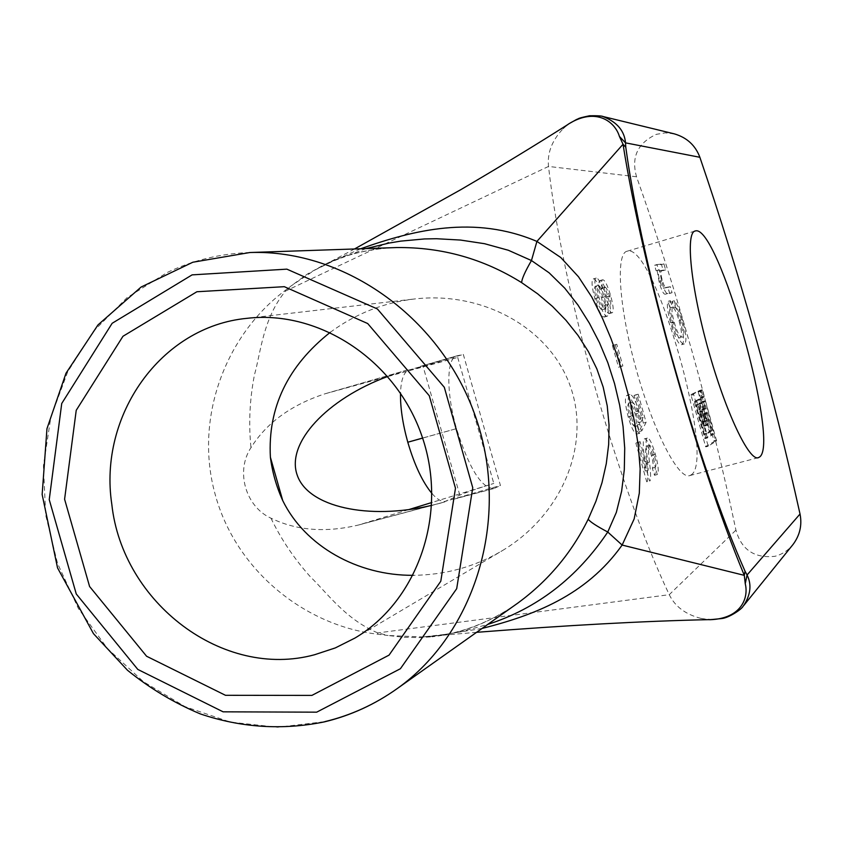 <?xml version="1.0" encoding="UTF-8"?>
<svg xmlns="http://www.w3.org/2000/svg" width="843" height="843" viewBox="0 0 843 843"><rect width="100%" height="100%" fill="white"/><g stroke="black" fill="none" stroke-linecap="round" stroke-linejoin="round"><path stroke-width="0.63" stroke-dasharray="4.21 3.16" d="M657.045 264.544L663.936 263.859L665.622 269.876L661.829 270.318C660.512 271.594 660.68 274.881 662.335 280.182C663.862 285.798 665.296 288.169 666.634 287.305L670.364 286.704L672.05 292.721L667.898 293.459C666.191 294.091 664.105 290.118 661.66 281.562L659.605 269.908L658.583 270.023L657.045 264.544L654.579 265.26L656.128 270.751L659.658 270.087M657.203 270.814L659.194 282.279C661.65 290.835 663.736 294.797 665.454 294.165L669.627 293.427L667.941 287.41L664.189 288.021C662.851 288.886 661.407 286.515 659.879 280.898C658.225 275.598 658.056 272.31 659.384 271.035L663.209 270.582L661.513 264.565L654.579 265.26M661.513 264.565L663.936 263.859M663.209 270.582L665.622 269.876M667.941 287.41L670.364 286.704M669.627 293.427L672.05 292.721M657.15 270.624L659.605 269.908M656.128 270.751L658.583 270.023M670.343 300.688L672.493 307.147C671.46 309.423 672.05 314.471 674.242 322.289C677.066 332.311 679.795 337.263 682.44 337.158L682.461 337.147C684.674 336.346 684.316 330.572 681.397 319.824C679.553 313.29 677.709 309.075 675.844 307.189L674.326 300.751C676.94 303.501 679.616 309.739 682.377 319.476C686.328 333.849 686.992 341.995 684.358 343.912L684.316 343.923C681.555 345.114 677.793 337.79 673.02 321.963C670.059 311.425 669.173 304.334 670.343 300.688L667.898 301.394C666.708 305.04 667.593 312.131 670.554 322.669C675.327 338.486 679.1 345.799 681.871 344.608L681.924 344.597C684.569 342.679 683.926 334.534 679.974 320.161C677.214 310.424 674.526 304.186 671.903 301.446L673.42 307.885L675.844 307.189M673.42 307.885C675.285 309.771 677.14 313.975 678.984 320.509C681.903 331.246 682.25 337.021 680.027 337.832L679.995 337.843C677.34 337.959 674.6 333.006 671.776 322.985C669.584 315.166 669.005 310.129 670.048 307.853L667.898 301.394M670.048 307.853L672.493 307.147M671.903 301.446L674.326 300.751M604.821 286.957C606.191 287.273 607.729 290.287 609.447 295.998C610.933 301.668 611.175 304.86 610.184 305.545L610.153 305.556C608.741 305.314 607.181 302.3 605.495 296.525C604.01 290.909 603.767 287.726 604.768 286.968L602.028 287.769C603.409 288.085 604.947 291.098 606.665 296.81C608.14 302.479 608.383 305.661 607.392 306.357L607.35 306.367C605.938 306.125 604.378 303.111 602.692 297.337C601.196 291.731 600.964 288.538 601.976 287.779L602.028 287.769M598.319 285.377C600.142 285.83 602.123 289.665 604.273 296.884C606.159 304.091 606.412 308.106 605.042 308.938L604.989 308.949C603.24 308.717 601.259 304.924 599.036 297.558C597.118 290.392 596.855 286.346 598.224 285.398L595.485 286.209C597.329 286.652 599.31 290.487 601.459 297.705C603.335 304.913 603.588 308.928 602.218 309.75L602.165 309.76C600.406 309.539 598.414 305.746 596.191 298.38C594.273 291.225 594.009 287.178 595.4 286.22L595.485 286.209M602.608 288.517L602.64 288.517C601.533 282.974 601.554 280.055 602.692 279.76L602.787 279.739C604.958 280.118 607.603 285.492 610.722 295.851C613.441 306.051 613.925 311.689 612.187 312.764L612.134 312.785C610.848 313.027 609.194 310.308 607.171 304.608L607.139 304.618C608.709 311.604 608.709 315.482 607.129 316.241L607.076 316.251C604.442 316.009 601.322 309.845 597.719 297.769C594.6 285.977 594.073 279.423 596.127 278.085L596.254 278.064C597.94 277.895 600.058 281.383 602.608 288.517L599.794 289.339C597.255 282.205 595.126 278.727 593.43 278.896L593.293 278.917C591.228 280.255 591.754 286.81 594.863 298.591C598.477 310.667 601.607 316.831 604.241 317.063L604.305 317.052C605.885 316.294 605.896 312.416 604.326 305.429L607.171 304.608M604.357 305.419C606.38 311.12 608.045 313.838 609.341 313.585L609.394 313.575C611.143 312.49 610.659 306.852 607.94 296.662C604.831 286.304 602.176 280.93 599.995 280.561L599.9 280.571C598.751 280.877 598.73 283.796 599.826 289.339L599.794 289.339M599.826 289.339L602.64 288.517M604.326 305.429L607.139 304.618M615.242 344.692L616.77 344.281L622.872 365.946L621.365 366.442L615.242 344.692L612.408 345.504L618.53 367.232L620.048 366.737L613.946 345.082L612.408 345.504M613.946 345.082L616.77 344.281M620.048 366.737L622.872 365.946M618.53 367.232L621.365 366.442M640.996 421.964L643.198 417.433L636.813 394.745L638.183 394.187L646.117 422.332L641.797 430.836L639.763 424.24L637.93 413.249C635.78 405.841 633.767 402.143 631.913 402.174L631.818 402.216C630.142 403.418 630.311 407.896 632.313 415.631C634.02 421.669 635.812 425.051 637.708 425.768L639.689 433.291C636.971 432.47 634.105 426.769 631.091 416.189C627.814 403.512 627.382 396.305 629.816 394.545L629.921 394.513C632.693 394.935 635.611 400.362 638.667 410.794L640.996 421.964L638.183 422.733L635.854 411.563C632.798 401.131 629.869 395.704 627.087 395.293L626.981 395.325C624.537 397.085 624.948 404.303 628.235 416.969C631.238 427.538 634.115 433.239 636.844 434.05L634.863 426.537L637.708 425.768M634.863 426.537C632.967 425.82 631.165 422.448 629.458 416.41C627.455 408.676 627.297 404.197 628.973 402.986L629.078 402.954C630.943 402.922 632.956 406.611 635.116 414.018L636.929 424.998L638.973 431.605L643.325 423.091L635.401 394.945L634.02 395.515L640.406 418.191L638.183 422.733M640.406 418.191L643.198 417.433M634.02 395.515L636.813 394.745M635.401 394.945L638.183 394.187M643.325 423.091L646.117 422.332M638.973 431.605L641.797 430.836M636.929 424.998L639.763 424.24M636.844 434.05L639.689 433.291M638.731 442.427L640.132 441.679L648.183 470.257L647.55 460.91C645.738 445.051 645.622 437.464 647.192 438.139L647.34 438.086C649.363 437.78 652.018 443.133 655.317 454.145C658.33 464.946 658.994 471.753 657.308 474.546L655.116 467.444C656.444 465.916 656.149 461.753 654.231 454.946C652.345 448.56 650.712 445.325 649.342 445.23L649.247 445.273C648.204 447.117 648.288 452.723 649.5 462.112C650.944 474.788 650.975 481.111 649.616 481.047L638.731 442.427L635.864 443.186L646.739 481.806L649.616 481.047M646.739 481.806C648.119 481.859 648.088 475.536 646.655 462.86C645.453 453.481 645.38 447.865 646.433 446.021L646.528 445.979C647.909 446.073 649.542 449.308 651.439 455.694C653.357 462.491 653.641 466.653 652.303 468.181L654.495 475.283C656.191 472.491 655.538 465.684 652.524 454.883C649.236 443.882 646.57 438.529 644.526 438.834L644.389 438.897C642.798 438.223 642.903 445.81 644.705 461.669L645.316 471.005L637.276 442.449L635.864 443.186M637.276 442.449L640.132 441.679M645.316 471.005L648.183 470.257M654.495 475.283L657.308 474.546M652.303 468.181L655.116 467.444M705.633 401.352L716.592 440.826L708.215 446.232L693.483 393.86L700.333 390.625L700.659 391.3L705.486 408.981L704.485 409.508L704.158 408.844L701.134 398.591L696.887 400.688L696.971 401.5L707.372 437.97L713.326 434.282L704.379 401.985L705.296 400.688L705.633 401.352L703.21 402.006L702.893 401.342L701.882 401.848L701.966 402.648L710.902 434.925L704.906 438.623L694.506 402.174L694.432 401.363L698.699 399.255L701.724 409.498L702.05 410.172L703.062 409.635L698.236 391.963L697.909 391.289L691.007 394.535L691.091 395.346L705.728 446.885L714.169 441.469L703.21 402.006M705.728 446.885L708.215 446.232L705.728 446.885M697.909 391.289L700.333 390.625L697.909 391.289M702.05 410.172L704.485 409.508L702.05 410.172M705.306 400.688L702.893 401.342L705.296 400.688M702.936 421.605L703.262 422.28L704.2 420.889L699.1 403.26L696.128 404.756L696.202 405.567L704.158 433.839L704.495 434.514L709.248 431.637L709.174 430.836L704.095 413.302L703.167 414.651L705.939 425.03L703.673 426.337L703.336 425.673L699.585 412.322L699.89 411.31L702.936 421.605L705.38 420.952L702.672 411.321L701.956 410.857L702.04 411.669L706.118 425.683L708.383 424.377L705.602 413.997L705.517 413.186L706.529 412.649L711.682 430.994L706.95 433.86L706.624 433.186L698.668 404.903L698.584 404.092L701.534 402.596L706.634 420.236L706.719 421.047L705.707 421.616L705.38 420.952M704.095 413.302L706.518 412.649L704.095 413.302M706.95 433.86L704.495 434.514L706.961 433.85M699.1 403.26L701.534 402.596L699.1 403.26M700.522 397.517L700.849 398.191L701.861 397.696L701.776 396.905L699.806 390.393L698.794 390.867L700.522 397.517L702.936 396.863L701.292 391.004L702.219 389.729L704.274 397.032L703.273 397.538L702.936 396.863M699.806 390.393L702.219 389.74L699.806 390.393M674.495 133.911L665.275 132.867L656.37 134.322C637.624 143.036 631.017 157.188 636.539 176.777C677.487 292.152 710.617 409.94 735.939 530.131C741.461 549.805 754.464 558.519 774.959 556.296C782.146 554.42 788.173 550.479 793.031 544.473M708.236 619.658L700.839 618.362C685.549 614.41 675.022 606.517 669.258 594.684C617.371 485.168 562.376 290.329 548.519 166.44C547.17 153.141 551.87 140.749 562.629 129.253M691.039 474.946C716.645 460.921 654.21 241.646 627.192 251.203C615.401 253.079 618.973 307.895 636.381 369.908C653.641 431.964 678.889 480.352 689.859 475.547L691.039 474.946M518.108 602.893C495.252 618.899 471.637 629.321 447.254 634.157L422.659 636.939L434.134 636.117L431.964 636.823L419.403 637.603L403.692 637.276L388.117 635.506L422.533 636.939M516.369 604.125C489.846 622.555 461.711 633.451 431.964 636.823M482.017 628.467L434.134 636.117L461.037 631.828L487.749 624.41M366.031 248.59L325.472 264.028C347.168 253.901 370.899 248.411 396.653 247.557L396.716 247.557C374.587 248.432 354.429 252.447 336.252 259.612L314.239 270.371L290.561 286.314L307.295 274.112L325.472 264.028M360.635 248.769L327.579 263.343L314.355 270.308M290.561 286.314L285.482 291.109L284.997 290.593L290.561 286.314M602.713 116.524C587.023 114.321 573.661 118.568 562.618 129.253L567.602 124.69M270.961 518.203C281.13 539.309 294.344 558.93 310.582 577.044C326.578 592.218 345.43 619.352 377.801 632.914L388.117 635.506L377.611 634.199C304.302 625.664 235.334 569.942 215.007 493.798C194.069 417.728 225.798 334.85 284.997 290.593M700.839 618.362C717.446 621.47 731.566 617.382 743.21 606.096M432.016 493.576C436.843 499.088 441.152 501.711 444.946 501.459L459.804 495.136C465.8 492.491 477.127 488.592 493.798 483.45L431.922 502.481M408.655 509.636L358.939 524.904C325.935 532.902 296.61 530.658 270.94 518.171C245.45 506.58 235.418 471.068 250.982 447.665C266.567 422.807 291.278 404.84 325.103 393.765L457.696 357.4L407.78 370.33C403.375 373.301 400.952 380.888 400.509 393.08M457.696 357.4L493.798 483.45M636.539 176.777L548.519 166.44L285.482 291.109C262.837 318.591 260.687 353.164 254.481 374.714C249.686 399.245 248.516 423.555 250.982 447.644M407.664 369.929L387.833 376.431M431.795 505.336L445.062 501.859M330.203 332.363C355.409 313.786 383.586 302.648 414.735 298.938C484.472 290.993 550.795 329.265 570.637 387.169C590.817 444.978 562.112 514.947 502.333 550.637C474.946 566.802 445.241 575.021 413.207 575.316M422.596 438.054L456.506 428.634C445.968 392.258 446.495 357.643 456.874 355.862L463.334 354.429L500.426 485.484L444.946 501.459M407.78 370.33L463.334 354.429M456.506 428.634L422.617 438.107M459.193 497.676L493.893 488.508C481.627 488.508 469.161 468.571 456.527 428.697M494.63 488.223L500.426 485.484M659.553 271.003L661.987 270.287M659.879 280.898L662.335 280.182M664.189 288.021L666.634 287.305M665.454 294.165L667.898 293.459M659.194 282.279L661.66 281.562M671.776 322.985L674.242 322.289M678.984 320.509L681.397 319.824M679.974 320.161L682.377 319.476M681.924 344.597L684.358 343.912M670.554 322.669L673.02 321.963M606.665 296.81L609.447 295.998M602.692 297.337L605.495 296.525M601.459 297.705L604.273 296.884M602.165 309.76L604.989 308.949M596.191 298.38L599.036 297.558M599.995 280.561L602.787 279.739M607.94 296.662L610.722 295.851M609.341 313.585L612.134 312.785M604.241 317.063L607.076 316.251M594.863 298.591L597.719 297.769M593.43 278.896L596.254 278.064M635.116 414.018L637.93 413.249M628.973 402.986L631.818 402.216M629.458 416.41L632.313 415.631M628.235 416.969L631.091 416.189M626.981 395.325L629.816 394.545M635.854 411.563L638.667 410.794M644.705 461.669L647.55 460.91M644.389 438.897L647.192 438.139M652.524 454.883L655.317 454.145M651.439 455.694L654.231 454.946M646.433 446.021L649.247 445.273M646.655 462.86L649.5 462.112M714.084 440.657L716.508 440.025M714.169 441.469L716.592 440.826M705.401 446.221L707.878 445.557M691.091 395.346L693.557 394.672M691.007 394.535L693.483 393.86M698.236 391.963L700.659 391.3M702.978 408.834L705.412 408.181M703.062 409.635L705.486 408.981M701.724 409.498L704.158 408.844M699.026 399.93L701.46 399.266M698.689 399.255L701.123 398.591L698.699 399.255M694.432 401.363L696.887 400.688M694.506 402.174L696.971 401.5M704.569 437.949L707.035 437.296M707.372 437.97L704.906 438.623L707.372 437.96M710.902 434.925L713.326 434.282M710.818 434.124L713.241 433.471M701.966 402.648L704.379 401.985M701.882 401.848L704.305 401.194M703.273 422.269L705.717 421.616L703.262 422.28M700.227 411.985L702.672 411.321M699.89 411.31L702.335 410.657L699.901 411.31M699.511 411.521L701.956 410.857M699.585 412.322L702.04 411.669M703.336 425.673L705.791 425.009M703.673 426.337L706.128 425.683L703.673 426.337M705.939 425.03L708.383 424.377M705.865 424.219L708.299 423.565M703.167 414.651L705.602 413.997M703.083 413.85L705.517 413.186M704.421 413.966L706.855 413.312M709.174 430.836L711.597 430.183M709.248 431.637L711.682 430.994M704.158 433.839L706.624 433.186M696.202 405.567L698.668 404.903M696.128 404.756L698.584 404.092M699.427 403.934L701.861 403.27M704.2 420.889L706.634 420.236M704.274 421.7L706.719 421.047M700.849 398.191L703.273 397.527L700.849 398.191M698.868 391.658L701.292 391.004M698.794 390.867L701.218 390.214M700.133 391.068L702.546 390.404M701.776 396.905L704.19 396.242M701.861 397.696L704.274 397.032M377.611 634.199L377.801 632.914L669.258 594.684L735.939 530.131M459.804 495.136L423.102 366.452M362.469 523.872L445.273 501.775M326.367 393.407L407.886 369.877M249.886 252.521C220.718 253.511 193.184 260.15 167.272 272.458L127.072 297.642L93.425 331.331L67.682 371.858L50.812 417.359L43.425 465.842L45.712 515.231L57.545 563.461L78.388 608.509L107.398 648.499L143.415 681.702L184.975 706.634L230.371 722.103L277.663 727.256L324.766 721.65M457.148 355.788L421.879 365.967M659.384 271.035L661.829 270.318M681.871 344.608L684.316 343.923M604.768 286.968L601.976 287.779M605.042 308.938L602.218 309.75M598.224 285.398L595.4 286.22M599.9 280.571L602.692 279.76M609.394 313.575L612.187 312.764M604.305 317.052L607.129 316.241M593.293 278.917L596.127 278.085M629.078 402.954L631.913 402.174M627.087 395.293L629.921 394.513M644.526 438.834L647.34 438.086M646.528 445.979L649.342 445.23M354.503 248.98L314.239 270.371M476.58 632.324L422.522 636.95M358.928 524.904L441.31 502.923M325.103 393.765L407.201 370.056M354.987 638.035L502.333 550.637M246.925 318.338L414.735 298.938M420.077 366.484L456.874 355.862M493.893 488.508L454.124 499.119M689.859 475.547L757.952 457.77M627.192 251.203L694.885 231.098"/><path stroke-width="1.26" d="M396.716 247.557C441.858 247.062 483.513 258.769 521.68 282.658L537.676 293.849L552.492 306.42L565.99 320.308L578.013 335.409L588.393 351.615L596.855 368.886L603.177 387.085L607.245 405.947L609.046 425.125L608.667 444.451L606.275 463.703L601.997 482.702L595.948 501.237L588.203 519.193C571.712 552.745 548.34 580.648 518.108 602.893L516.369 604.125M487.749 624.41C537.023 608.572 577.023 577.782 607.761 532.038L616.349 512.365L621.628 491.195L624.305 469.699L624.716 448.139L623.072 426.569L619.626 405.019L614.547 383.586L607.803 362.627L599.373 342.469L589.405 323.248L577.982 305.061L564.694 288.106L549.12 272.816L531.459 260.54L508.34 250.255L484.535 243.701L460.478 240.055L436.505 238.727L424.556 238.938L400.815 241.119L389.087 243.058L366.031 248.59M567.602 124.69L568.814 123.837C595.98 107.093 614.968 121.508 619.426 136.45L623.03 144.258C642.998 270.329 696.855 461.269 744.295 575.347L745.254 583.725C748.89 598.193 740.944 618.636 710.154 619.7L708.236 619.658M521.68 282.658C521.691 279.202 524.947 271.825 531.459 260.54L536.917 241.414C474.483 214.891 414.24 229.791 360.635 248.769M588.203 519.193C589.879 521.691 596.401 525.979 607.761 532.038L622.134 545.063L634.147 518.961L639.31 493.155L640.153 468.75L638.267 445.61L634.8 423.355L630.237 401.7L618.477 359.434L611.017 338.612L602.26 317.853L591.839 297.147L578.509 276.799L560.753 257.494L536.917 241.414L623.03 144.258L625.78 147.219L625.517 142.857C624.463 130.876 617.097 122.151 603.398 116.703L602.713 116.524M482.017 628.467C532.997 615.548 585.959 596.022 622.134 545.063L744.295 575.347L745.064 571.269C697.351 463.534 642.25 268.095 625.78 147.219M619.426 136.45L625.517 142.857L699.88 157.293C695.422 145.407 686.961 137.609 674.495 133.911L602.724 116.45M710.154 619.7L721.682 618.551C728.71 617.961 741.935 609.204 743.21 606.096L743.642 605.559C750.691 594.779 751.83 584.589 747.067 574.979L745.254 583.725M743.684 605.59L793.042 544.473C799.881 535.273 802.209 525.115 800.028 514.009C773.168 393.07 739.775 274.165 699.88 157.293M759.459 457.075L758.489 457.623C749.385 461.964 725.77 412.564 708.32 349.845C690.754 287.157 685.275 232.299 695.233 230.993C717.783 222.773 780.555 444.135 759.459 457.075M422.617 438.107L407.791 442.227C414.524 465.125 422.606 482.238 432.016 493.576M407.791 442.227L422.596 438.054M400.509 393.08C400.235 407.369 402.659 423.734 407.77 442.164M408.655 509.636L431.922 502.481M387.833 376.431C327.01 398.865 285.861 443.007 297.157 474.967C307.853 507.096 368.602 520.373 431.795 505.336M311.899 695.401L389.044 655.127L440.794 581.227L455.473 488.234L429.266 395.725L367.706 323.543L284.323 286.683L196.904 291.741L122.973 336.273L76.228 410.309L64.595 499.225L89.59 586.507L146.587 656.244L225.492 695.306L311.899 695.401M314.544 654.748C223.079 679.637 122.446 602.829 111.813 504.346C98.283 415.694 160.686 326.526 246.925 318.338C319.666 309.666 396.747 360.783 422.301 437.159C448.328 513.376 418.075 600.774 354.987 638.035L335.335 647.909L314.544 654.748M413.207 575.316C357.558 575.737 305.018 546.095 282.753 500.637L270.392 457.233C267.705 407.696 287.642 366.073 330.203 332.363M270.392 457.233C272.331 472.312 276.451 486.78 282.753 500.637M800.028 514.009L747.067 574.979L745.064 571.269M324.766 721.65C350.867 715.412 375.04 704.369 397.274 688.541C475.326 633.135 510.3 518.835 476.295 418.887C442.691 318.812 345.546 249.18 249.886 252.521L192.826 262.236L141.097 287.041L97.967 324.945L65.996 373.238L46.966 428.676L42.15 494.504L57.545 567.908L93.478 633.662L127.514 670.28C149.885 688.404 174.164 702.957 200.36 713.926C241.161 727.709 282.468 730.365 324.281 721.903C350.562 715.602 374.893 704.474 397.274 688.541L518.055 602.924M316.683 712.166L223.11 711.829L137.82 669.437L76.27 593.988L49.242 499.657L61.729 403.502L112.151 323.291L192.099 274.871L286.852 269.149L377.39 308.97L444.303 387.274L472.754 487.749L456.695 588.688L400.393 668.731L316.683 712.166M568.382 124.195C535.906 144.88 500.057 166.703 460.826 189.654L354.503 248.98M709.479 619.626C644.084 621.059 566.443 625.295 476.58 632.324M603.398 116.703C602.629 115.944 598.056 115.628 589.678 115.744C576.117 118.568 579.436 118.589 576.58 119.453L568.814 123.837M249.886 252.521L396.653 247.557M757.952 457.77L758.489 457.623"/></g></svg>
